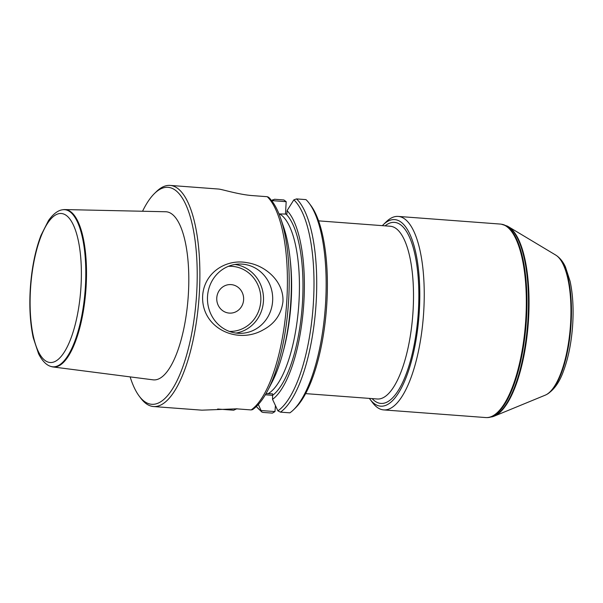 <?xml version="1.0" encoding="UTF-8"?>
<svg xmlns="http://www.w3.org/2000/svg" width="603" height="603" viewBox="0 0 603 603"><rect width="100%" height="100%" fill="white"/><g stroke="black" fill="none" stroke-linecap="round" stroke-linejoin="round"><path stroke-width="0.9" d="M285.475 214.118L286.184 201.681L272.322 200.641L272.028 201.116M274.976 411.578L272.413 413.115L262.983 412.414L261.694 411.917L261.061 410.537L274.976 411.578L275.413 405.796M272.322 200.641L274.463 199.261L283.892 199.962L286.184 201.681M271.81 200.814A109.49 36.775 94.3 0 1 272.511 200.188L272.865 199.706M258.348 404.455L261.061 410.537M236.941 408.728L233.67 410.213L217.623 409.022M142.549 211.246A108.796 36.542 94.3 0 1 154.489 193.495L156.335 191.686A110.877 37.243 94.3 0 1 170.121 185.415A110.877 37.243 94.3 0 1 199.201 295.38A110.877 37.243 94.3 0 1 153.539 406.543A110.877 37.243 94.3 0 1 140.846 398.281L139.285 396.216A108.796 36.542 94.3 0 1 130.127 376.883M202.661 295.643C204.259 272.209 226.63 258.461 247.441 262.757C265.456 265.448 283.983 281.503 282.95 301.658C281.307 314.321 274.727 323.721 263.194 329.871C236.934 344.961 200.889 327.798 202.661 295.643M268.637 197.279L267.242 196.706L252.612 195.613C239.813 194.724 223.992 189.915 219.515 189.176A110.877 37.243 -85.7 0 0 218.286 189.025L170.121 185.415M153.539 406.543L201.922 410.168L236.519 408.834L251.149 409.934L252.589 409.595M278.993 213.922L286.855 214.095L287.073 210.628L293.857 199.849L296.555 198.907L305.985 199.616A110.877 37.243 94.3 0 1 309.09 203.143L310.651 205.208A108.796 36.542 94.3 0 1 326.494 308.329A108.796 36.542 94.3 0 1 295.447 407.93L293.601 409.739A110.877 37.243 94.3 0 1 289.892 412.836L280.463 412.135L277.893 410.824L272.541 399.352L272.594 393.834L266.051 393.548M309.09 203.143A110.877 37.243 94.3 0 1 325.243 308.231A110.877 37.243 94.3 0 1 293.601 409.739M287.073 210.628A98.628 33.127 94.3 0 1 303.52 307.198A98.628 33.127 94.3 0 1 272.541 399.352M267.83 390.284A109.49 36.775 94.3 0 0 280.712 218.535L283.712 227.331A98.628 33.127 94.3 0 1 272.111 382.031L267.83 390.284C263.149 399.329 258.039 405.789 252.499 409.656M154.489 193.495A108.796 36.542 94.3 0 1 196.548 295.244A108.796 36.542 94.3 0 1 139.285 396.216M53.049 366.963L153.072 379.837A84.292 28.311 -85.7 0 0 188.113 297.95A84.292 28.311 -85.7 0 0 165.674 211.751L64.853 209.565A78.933 26.509 94.3 0 1 86.025 287.872A78.933 26.509 94.3 0 1 53.049 366.963A78.933 26.509 94.3 0 1 51.383 366.586L50.75 366.383C47.841 365.591 43.13 362.78 38.577 353.78L33.255 337.74C30.067 322.974 29.117 306.083 30.399 287.058C31.869 267.333 35.381 250.139 40.936 235.487L48.504 220.547C54.406 212.203 59.516 210.138 62.493 209.791A78.774 26.457 94.3 0 1 85.325 287.827A78.774 26.457 94.3 0 1 50.75 366.383M272.624 301.138A34.65 32.622 -90.9 0 1 240.627 333.338A34.65 32.622 -90.9 0 1 207.462 299.216A34.65 32.622 -90.9 0 1 239.527 264.054A34.65 32.622 -90.9 0 1 272.624 301.138M243.612 299.857A14.276 13.447 -90.9 0 1 222.695 310.688A14.276 13.447 -90.9 0 1 224.293 286.01A14.276 13.447 -90.9 0 1 243.612 299.857M265.335 394.777L272.797 395.342M382.332 225.65A93.555 31.424 94.3 0 1 383.056 224.919A93.555 31.424 94.3 0 1 419.025 315.263A93.555 31.424 94.3 0 1 369.986 399.231A93.555 31.424 94.3 0 1 369.383 398.41M369.986 399.231L372.579 402.676A97.015 32.585 -85.7 0 0 383.689 409.904L485.784 417.562A97.015 32.585 -85.7 0 0 486.802 417.585A97.015 32.585 -85.7 0 0 525.53 323.253A97.015 32.585 -85.7 0 0 501.304 224.195A97.015 32.585 -85.7 0 0 500.294 224.067L398.199 216.417A97.015 32.585 -85.7 0 0 386.139 221.904L383.056 224.919M383.689 409.904A97.015 32.585 -85.7 0 0 423.442 315.595A97.015 32.585 -85.7 0 0 398.199 216.417M506.708 225.824A96.563 32.434 -85.7 0 1 527.693 323.412A96.563 32.434 -85.7 0 1 492.387 416.779L493.043 416.583A96.314 32.351 -85.7 0 0 494.264 416.145A96.314 32.351 -85.7 0 0 528.258 323.457A96.314 32.351 -85.7 0 0 508.465 226.736A96.314 32.351 -85.7 0 0 507.327 226.117L501.304 224.195M494.264 416.145L545.225 395.169A71.237 23.924 -85.7 0 0 546.212 394.709A71.237 23.924 -85.7 0 0 570.37 326.615A71.237 23.924 -85.7 0 0 556.637 255.68A71.237 23.924 -85.7 0 0 555.732 255.077L508.465 226.736M62.493 209.791L63.149 209.686A78.933 26.509 94.3 0 1 64.853 209.565M261.189 411.088A109.49 36.775 94.3 0 1 256.381 406.475M267.242 196.706A110.877 37.243 94.3 0 1 286.734 301.945A110.877 37.243 94.3 0 1 251.149 409.934M296.555 198.907A110.877 37.243 94.3 0 1 315.799 307.681A110.877 37.243 94.3 0 1 280.463 412.135M293.857 199.849A109.49 36.775 94.3 0 1 313.078 307.538A109.49 36.775 94.3 0 1 277.893 410.824M286.063 214.11A94.588 31.771 94.3 0 1 302.246 306.007A94.588 31.771 94.3 0 1 272.805 395.199M279.724 213.975A91.822 30.836 94.3 0 1 298.877 303.437A91.822 30.836 94.3 0 1 268.101 393.699M290.171 259.486A91.822 30.836 94.3 0 1 283.297 351.202M234.944 264.468A34.65 32.622 -90.9 0 1 263.443 301.281A34.65 32.622 -90.9 0 1 236.037 333.067M229.389 331.409A32.57 30.663 89.1 0 0 260.79 301.146A32.57 30.663 89.1 0 0 228.349 266.338M305.631 393.623L377.312 398.998A86.621 29.095 -85.7 0 0 412.799 314.796A86.621 29.095 -85.7 0 0 390.262 226.246L318.58 220.864M385.076 225.854A90.782 30.489 94.3 0 1 418.098 315.196A90.782 30.489 94.3 0 1 372.119 398.613M492.387 416.779L487.458 417.578A96.955 32.562 -85.7 0 0 526.163 323.298A96.955 32.562 -85.7 0 0 501.952 224.301M546.212 394.709L546.861 394.362A70.837 23.788 -85.7 0 0 570.883 326.653A70.837 23.788 -85.7 0 0 557.232 256.117L556.637 255.68M80.923 287.616A74.719 25.1 -85.7 0 0 47.32 223.675A74.719 25.1 -85.7 0 0 38.969 352.77A74.719 25.1 -85.7 0 0 80.923 287.616M261.89 412.068L256.305 406.55M271.742 200.731L272.925 199.646M280.712 218.535C277.463 208.977 273.415 201.862 268.561 197.211M487.458 417.578L486.802 417.585M546.861 394.362C554.067 389.915 559.622 382.083 563.541 370.883C568.199 358.272 571.192 343.68 572.511 327.105C573.762 310.048 572.963 294.792 570.114 281.337L565.433 266.918C563.353 262.328 560.617 258.732 557.232 256.117"/></g></svg>
